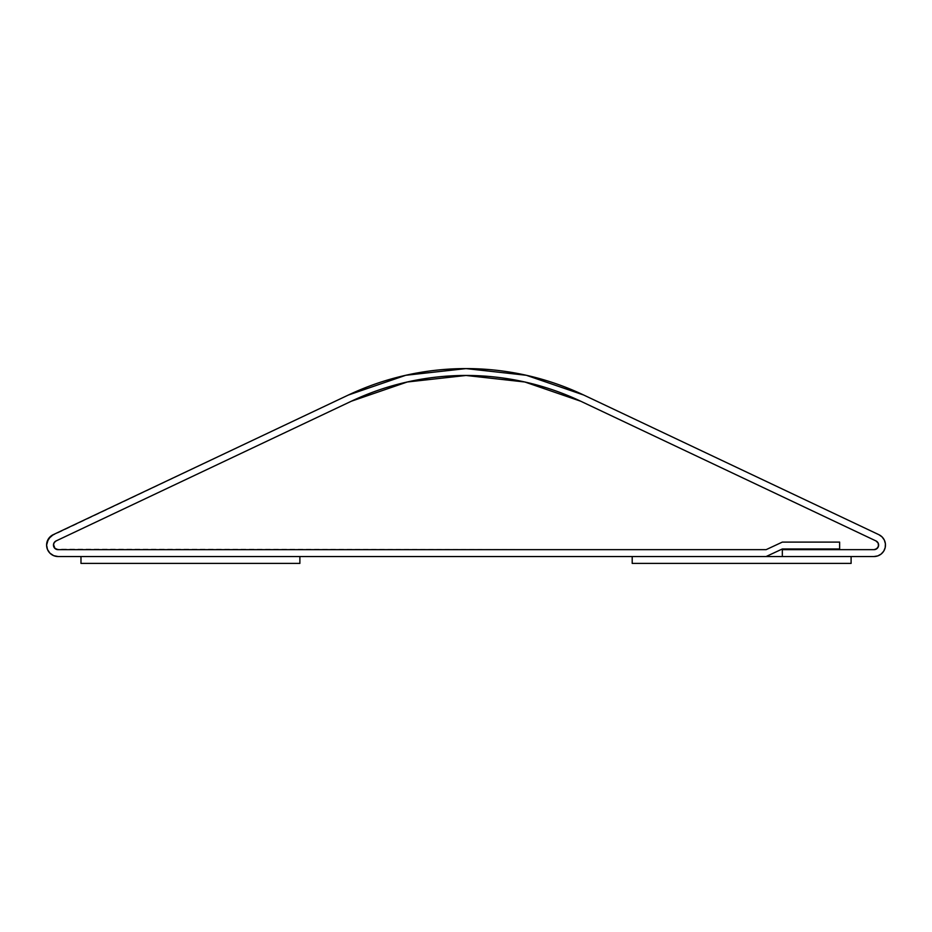 <?xml version="1.0" encoding="UTF-8"?>
<svg xmlns="http://www.w3.org/2000/svg" width="932" height="932" viewBox="0 0 932 932"><rect width="100%" height="100%" fill="white"/><g stroke="black" fill="none" stroke-linecap="round" stroke-linejoin="round"><path stroke-width="0.7" stroke-dasharray="4.66 3.5" d="M53.497 545.488L54.184 542.622L56.095 540.933L351.341 401.226L407.261 381.992L466.035 375.468L524.821 381.992L580.729 401.226L875.975 540.933L878.142 543.065L878.492 546.082L876.884 548.657L874.018 549.659L782.332 549.659L782.332 556.532L874.018 556.532L782.332 556.532L782.332 549.659L874.018 549.659A4.578 4.578 0 0 0 875.975 540.933L580.729 401.226A268.171 268.171 0 0 0 351.341 401.226L56.095 540.933A4.578 4.578 0 0 0 58.064 549.659L766.116 549.659L782.332 542.098L839.639 542.098L839.639 548.971L782.332 548.971L766.116 556.532L58.064 556.532L766.116 556.532L782.332 548.971L839.639 548.971L839.639 542.098L782.332 542.098L766.116 549.659L55.92 549.123M874.018 556.532L874.018 556.532A11.464 11.464 0 0 0 878.923 534.712L583.677 395.017A275.045 275.045 0 0 0 348.405 395.017L53.159 534.712A11.464 11.464 0 0 0 58.064 556.532L53.672 555.658M583.607 394.982L878.923 534.712L882.068 536.925M50.468 536.494L348.405 395.017L405.758 375.281L466.035 368.594L526.324 375.281M53.963 547.131L53.707 546.513M877.804 555.891L881.183 554.027L883.734 551.15M885.202 547.585L885.4 543.74M878.596 545.08A4.578 4.578 0 0 1 874.018 549.659A4.578 4.578 0 0 0 878.596 545.08L877.257 548.319L874.018 549.659L839.639 549.659L839.639 542.098L782.332 542.098L766.116 549.659L57.994 549.659L766.116 549.659L782.332 542.098L839.639 542.098L839.639 548.971L839.639 542.098L782.332 542.098L766.116 549.659L58.064 549.659L766.116 549.659L782.332 542.098L839.639 542.098L839.639 549.659L874.018 549.659L875.777 549.309L878.259 546.828L877.886 542.622L878.596 545.08A4.578 4.578 0 0 0 875.975 540.933L877.886 542.622L875.975 540.933L580.729 401.226L875.975 540.933A4.578 4.578 0 0 1 878.596 545.08M53.508 544.544L54.172 547.503L56.537 549.402L54.172 547.503L53.508 544.544L56.095 540.933L351.341 401.226L407.261 381.992L466.035 375.468L524.821 381.992L580.729 401.226L524.821 381.992L466.035 375.468L407.261 381.992L351.341 401.226L56.095 540.933L351.341 401.226A268.171 268.171 0 0 1 580.729 401.226L875.975 540.933L580.729 401.226A268.171 268.171 0 0 0 351.341 401.226L56.095 540.933A4.578 4.578 0 0 0 58.064 549.659L58.064 549.659M54.837 541.807L53.939 543.065M839.639 549.659L874.018 549.659L839.639 549.659M80.979 556.532L80.979 563.406L299.883 563.406L299.883 556.532L80.979 556.532L80.979 563.406L299.883 563.406L299.883 556.532L80.979 556.532M632.199 556.532L632.199 563.406L851.102 563.406L851.102 556.532L632.199 556.532L632.199 563.406L851.102 563.406L851.102 556.532L632.199 556.532"/><path stroke-width="1.4" d="M56.304 549.309L54.813 548.319L58.064 549.659L766.116 549.659L782.332 542.098L839.639 542.098L839.639 549.659L839.639 548.971L782.332 548.971L766.116 556.532L58.064 556.532A11.464 11.464 0 0 1 46.6 545.08L47.474 549.461L49.955 553.177L53.672 555.658L58.064 556.532L766.116 556.532L782.332 548.971L839.639 548.971L839.639 542.098L782.332 542.098L766.116 549.659L58.064 549.659A4.578 4.578 0 0 1 56.095 540.933L351.341 401.226A268.171 268.171 0 0 1 580.729 401.226L875.975 540.933A4.578 4.578 0 0 1 874.018 549.659L782.332 549.659L782.332 556.532L874.018 556.532L877.816 555.891L881.183 554.027L883.734 551.15L885.202 547.585L885.4 543.74L884.317 540.047L882.068 536.925L878.923 534.712A11.464 11.464 0 0 1 874.018 556.532L877.816 555.891M878.923 534.712L583.677 395.017L526.324 375.281L466.035 368.594L405.758 375.281L348.405 395.017A275.045 275.045 0 0 1 583.677 395.017L878.923 534.712M348.405 395.017L53.159 534.712L48.382 538.941L46.6 545.08A11.464 11.464 0 0 1 53.159 534.712L348.405 395.017M58.064 549.659A4.578 4.578 0 0 1 54.825 548.319L53.474 545.08L54.184 542.622L56.095 540.933L351.341 401.226L407.261 381.992L466.035 375.468L524.821 381.992L580.729 401.226L875.975 540.933L878.142 543.065L878.492 546.082L876.884 548.657L874.018 549.659L782.332 549.659L782.332 556.532L874.018 556.532M583.607 394.982L526.324 375.281M50.468 536.494L47.054 541.888L46.6 545.08L47.474 549.461L49.955 553.177L53.672 555.658M54.813 548.319L53.474 545.08A4.578 4.578 0 0 0 54.813 548.307M877.909 547.503L875.532 549.402M883.734 551.15L885.202 547.585M885.4 543.74L884.317 540.047L882.068 536.925M56.537 549.402L55.198 548.657L56.537 549.402M53.939 543.053L53.474 544.894M53.474 545.069A4.578 4.578 0 0 1 56.095 540.933L54.837 541.818M53.508 544.544L54.988 548.47M53.59 546.082L54.172 547.503M878.119 547.131L878.375 546.513M80.979 563.406L80.979 556.532L299.883 556.532L299.883 563.406L80.979 563.406L299.883 563.406L299.883 556.532L80.979 556.532L80.979 563.406M632.199 563.406L632.199 556.532L851.102 556.532L851.102 563.406L632.199 563.406L851.102 563.406L851.102 556.532L632.199 556.532L632.199 563.406"/></g></svg>

